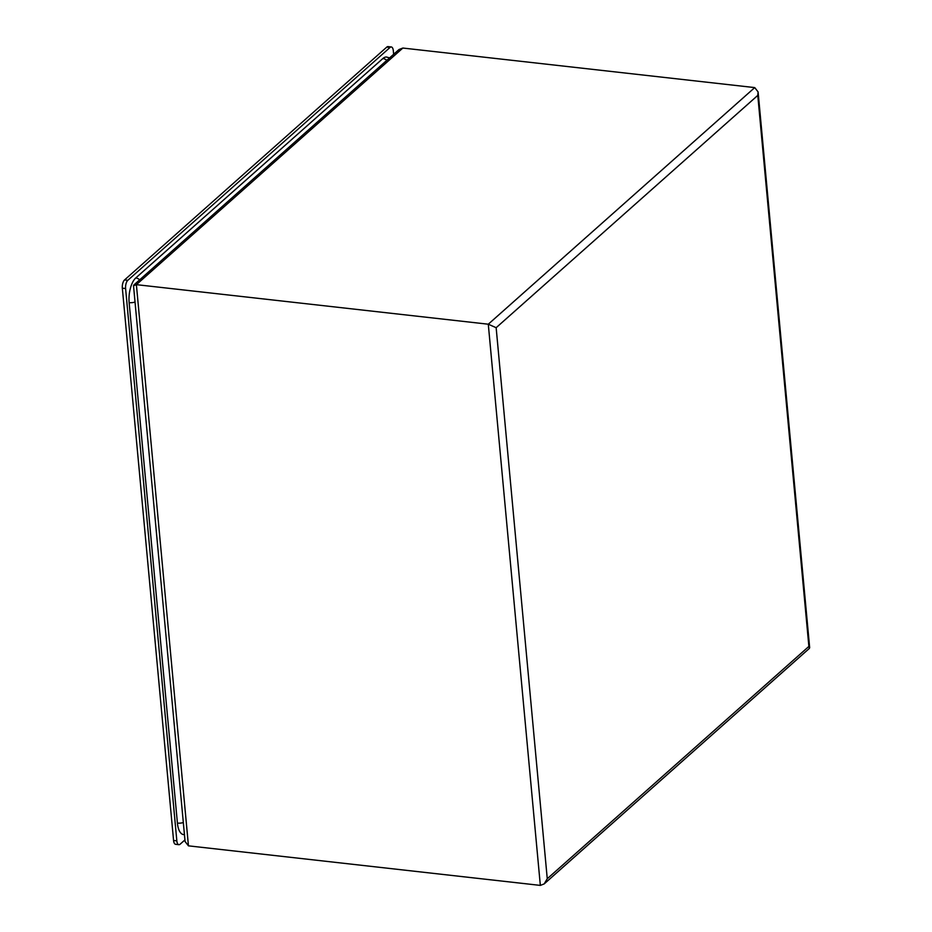 <?xml version="1.0" encoding="UTF-8"?>
<svg xmlns="http://www.w3.org/2000/svg" width="932" height="932" viewBox="0 0 932 932"><rect width="100%" height="100%" fill="white"/><g stroke="black" fill="none" stroke-linecap="round" stroke-linejoin="round"><path stroke-width="1.4" d="M184.932 839.918L180.121 844.194A6.303 2.726 -83.6 0 1 178.874 844.683L175.624 844.31A6.303 2.726 -83.6 0 1 173.573 840.478L122.337 288.174A6.303 2.726 -83.6 0 1 124.55 279.95L386.792 47.089A6.303 2.726 -83.6 0 1 388.027 46.6L391.289 46.961A6.303 2.726 -83.6 0 1 393.327 50.794L393.654 54.289M178.874 844.683A6.303 2.726 -83.6 0 1 176.835 840.85L125.599 288.536A6.303 2.726 -83.6 0 1 127.812 280.311L390.042 47.45A6.303 2.726 -83.6 0 1 391.289 46.961M184.443 834.641L183.546 834.594A18.92 8.178 -83.6 0 1 177.418 823.096L129.14 302.62A18.92 8.178 -83.6 0 1 135.769 277.957L382.889 58.506A18.92 8.178 -83.6 0 1 386.617 57.05L389.564 57.924M754.734 87.596L402.845 48.045L136.387 284.656L488.286 324.208L496.15 327.703L547.259 878.725L544.183 883.909L540.339 885.4L488.286 324.208L754.734 87.596L758.1 91.93L757.774 95.39L496.15 327.703M188.45 845.848L136.387 284.656L133.521 285.728L185.084 841.514L188.45 845.848L540.339 885.4M547.259 878.725L808.883 646.412L809.384 648.404L544.183 883.909M402.845 48.045L399.001 49.536L133.8 285.041M122.337 288.174L125.599 288.536M127.812 280.311L124.55 279.95M173.573 840.478L176.835 840.85M386.792 47.089L390.042 47.45M386.78 60.394A6.303 5.126 -131.6 0 0 382.889 58.506M139.66 279.833A6.303 5.126 -131.6 0 0 135.769 277.957M135.047 302.073A6.303 2.458 174.7 0 1 129.14 302.62M183.324 822.548A6.303 2.458 174.7 0 1 177.418 823.096M808.883 646.412L757.774 95.39M809.663 647.728L758.1 91.93"/></g></svg>
